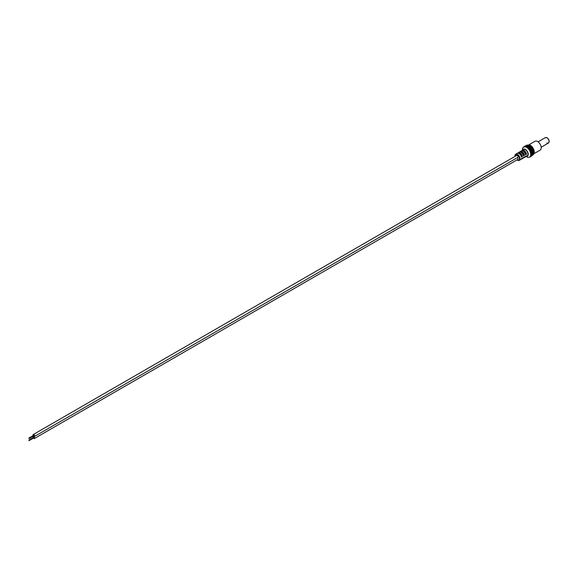 <?xml version="1.0" encoding="UTF-8"?>
<svg xmlns="http://www.w3.org/2000/svg" width="578" height="578" viewBox="0 0 578 578"><rect width="100%" height="100%" fill="white"/><g stroke="black" fill="none" stroke-linecap="round" stroke-linejoin="round"><path stroke-width="0.87" d="M529.853 156.862A5.816 3.352 -120 0 0 530.098 156.717A5.816 3.352 -120 0 0 530.806 152.021A5.816 3.352 -120 0 0 527.049 147.029A5.816 3.352 -120 0 0 524.289 146.668A5.816 3.352 -120 0 0 524.044 146.805M522.447 150.229A5.859 3.381 60 0 1 523.776 146.906A5.859 3.381 60 0 1 526.558 147.274A5.859 3.381 60 0 1 530.351 152.303A5.859 3.381 60 0 1 529.636 157.043A5.859 3.381 60 0 1 526.558 156.84A5.859 3.381 60 0 1 526.081 156.537M522.707 150.078A4.039 2.334 60 0 1 525.402 149.435A4.039 2.334 60 0 1 528.213 153.799A4.039 2.334 60 0 1 526.348 156.385M514.998 156.024A3.555 2.052 60 0 1 515.721 154.21A3.555 2.052 60 0 1 517.505 154.384A3.555 2.052 60 0 1 519.832 157.527A3.555 2.052 60 0 1 519.275 160.366L520.764 159.528A3.576 2.066 -120 0 0 521.435 158.589L522.44 158.018A3.584 2.074 -120 0 1 521.775 158.964L522.823 158.372A3.598 2.081 -120 0 0 523.495 157.426L524.499 156.855A3.613 2.088 -120 0 1 523.827 157.801L524.875 157.216A3.627 2.095 -120 0 0 525.554 156.262L526.558 155.692A3.634 2.102 -120 0 1 525.886 156.645L527.215 155.894A3.656 2.11 60 0 0 527.786 152.975A3.656 2.11 60 0 0 525.402 149.745A3.656 2.11 60 0 0 523.56 149.572L522.245 150.352A3.634 2.102 -120 0 0 521.818 150.764M521.197 159.123A3.584 2.074 -120 0 0 521.775 158.964M523.256 157.967A3.613 2.088 -120 0 0 523.827 157.801M525.308 156.811A3.634 2.102 -120 0 0 525.886 156.645M514.911 156.457L515.721 154.21L517.194 153.336A3.576 2.066 -120 0 1 518.993 153.51A3.576 2.066 -120 0 1 521.435 157.079L522.44 156.508A3.584 2.074 -120 0 0 519.99 152.924A3.584 2.074 -120 0 0 518.191 152.751L519.225 152.137A3.598 2.081 -120 0 1 521.031 152.31A3.598 2.081 -120 0 1 523.495 155.908L524.499 155.33A3.613 2.088 -120 0 0 522.035 151.725A3.613 2.088 -120 0 0 520.214 151.552L521.255 150.937A3.627 2.095 -120 0 1 523.076 151.111A3.627 2.095 -120 0 1 525.554 154.731L526.558 154.16A3.634 2.102 -120 0 0 524.08 150.526A3.634 2.102 -120 0 0 522.245 150.352M527.526 146.79A5.766 3.331 60 0 1 531.254 151.739A5.766 3.331 60 0 1 530.553 156.4M528.249 146.436A5.693 3.287 60 0 1 531.89 151.212A5.693 3.287 60 0 1 531.348 155.843M531.594 155.135A5.744 3.316 -120 0 0 527.772 146.675A5.744 3.316 -120 0 0 526.413 146.162M528.964 146.075A5.621 3.244 60 0 1 532.569 150.8A5.621 3.244 60 0 1 532.02 155.366M532.266 154.673A5.672 3.273 -120 0 0 528.487 146.313A5.672 3.273 -120 0 0 527.15 145.808M533.61 153.755A5.527 3.193 -120 0 0 529.925 145.598A5.527 3.193 -120 0 0 528.617 145.107M529.686 145.721A5.549 3.208 60 0 1 533.241 150.388A5.549 3.208 60 0 1 532.699 154.897M530.409 145.36A5.484 3.165 60 0 1 533.92 149.977A5.484 3.165 60 0 1 533.378 154.427M529.08 144.688L535.011 141.263A5.123 2.962 60 0 1 537.576 141.516A5.123 2.962 60 0 1 540.921 146.032A5.123 2.962 60 0 1 540.134 150.136L534.202 153.56M532.938 154.21A5.599 3.23 -120 0 0 529.21 145.959A5.599 3.23 -120 0 0 527.88 145.454M522.44 156.508L521.898 156.363A2.796 1.611 -120 0 0 519.99 153.567A2.796 1.611 -120 0 0 518.719 153.372M524.499 155.33L523.957 155.186A2.818 1.626 -120 0 0 522.035 152.368A2.818 1.626 -120 0 0 520.756 152.166M526.558 154.16L526.016 154.015A2.847 1.64 -120 0 0 524.08 151.169A2.847 1.64 -120 0 0 522.794 150.966M526.016 154.015L525.453 154.333M523.957 155.186L523.393 155.511M520.214 151.552A3.613 2.088 -120 0 0 519.788 151.971M521.898 156.363L521.334 156.681M518.191 152.751A3.584 2.074 -120 0 0 517.765 153.17M547.185 137.932A2.717 1.568 60 0 1 549.1 141.415M546.904 142.853A3.114 1.799 -120 0 0 548.457 143.012A3.114 1.799 -120 0 0 548.934 140.512A3.114 1.799 -120 0 0 546.904 137.774A3.114 1.799 -120 0 0 545.343 137.615A3.114 1.799 -120 0 1 546.904 137.774A3.114 1.799 -120 0 1 548.934 140.512A3.114 1.799 -120 0 1 548.457 143.012C549.729 141.393 549.273 139.638 547.099 137.752L545.343 137.615L538.053 141.827M33.437 436.065A1.134 0.657 -120 0 0 33.849 436.433A1.134 0.657 -120 0 0 34.413 436.484A1.134 0.657 -120 0 0 34.586 435.581A1.134 0.657 -120 0 0 33.849 434.584A1.134 0.657 -120 0 0 33.278 434.526A1.134 0.657 -120 0 0 33.156 435.581M34.413 436.484L517.794 157.411A1.134 0.657 -120 0 0 517.967 156.501A1.134 0.657 -120 0 0 517.231 155.504A1.134 0.657 -120 0 0 516.66 155.446L33.278 434.526M33.437 438.102A1.134 0.657 -120 0 0 33.849 438.464A1.134 0.657 -120 0 0 34.413 438.521A1.134 0.657 -120 0 0 34.586 437.611A1.134 0.657 -120 0 0 33.849 436.614A1.134 0.657 -120 0 0 33.278 436.556A1.134 0.657 -120 0 0 33.156 437.611M34.413 438.521L517.794 159.441A1.134 0.657 -120 0 0 517.996 158.639A1.134 0.657 -120 0 0 517.382 157.642M29.045 438.514L28.9 438.037L29.045 438.514M29.045 440.544L28.9 440.068L29.045 440.544M515.005 156.407A3.157 1.821 60 0 1 517.231 154.868A3.157 1.821 60 0 1 519.463 158.733A3.157 1.821 60 0 1 517.231 160.027A3.157 1.821 60 0 1 517.021 159.889M516.927 159.947L519.275 160.366A3.555 2.052 60 0 1 517.505 160.185M530.098 156.717L529.636 157.043M523.393 147.144L527.461 146.617L530.481 149.803L531.442 152.065L531.442 155.619L530.676 156.717L529.231 157.259M524.795 146.097L528.176 146.256L532.136 151.732L530.842 156.566M525.547 145.743L528.899 145.902L532.808 151.313L531.522 156.096M527.049 145.042L530.337 145.186L534.159 150.482L532.887 155.142M526.298 145.389L529.614 145.548L533.48 150.901L532.201 155.619M524.289 146.668L523.776 146.906M541.167 147.224L548.457 143.012M33.278 436.556L33.69 436.325M29.182 438.529L33.986 435.754M28.9 438.037L33.705 435.263M29.182 440.559L33.986 437.784M28.9 440.068L33.705 437.293"/></g></svg>
